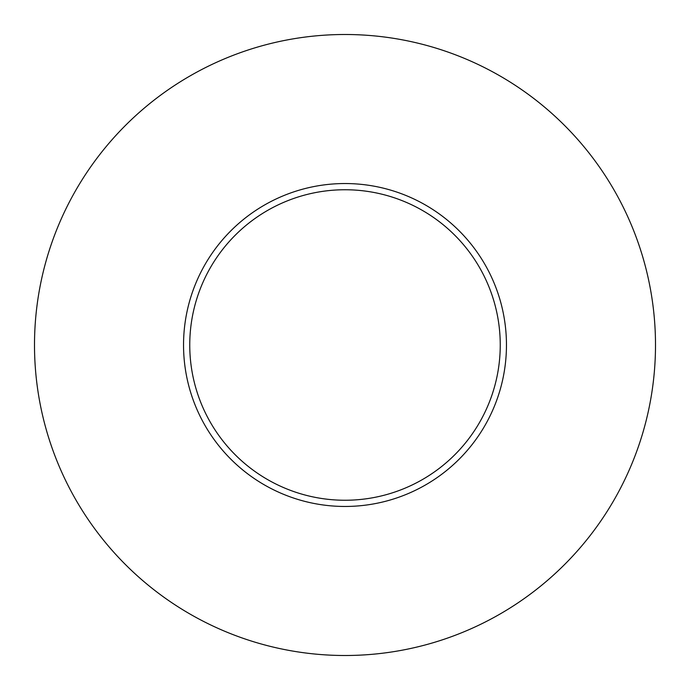 <?xml version="1.0" encoding="UTF-8"?>
<svg xmlns="http://www.w3.org/2000/svg" width="690" height="690" viewBox="0 0 690 690"><rect width="100%" height="100%" fill="white"/><g stroke="black" fill="none" stroke-linecap="round" stroke-linejoin="round"><path stroke-width="0.52" stroke-dasharray="3.45 2.59" d="M506.46 345A161.46 161.46 0 0 0 345 183.54A161.46 161.46 0 0 0 183.54 345A161.46 161.46 0 0 0 345 506.46A161.46 161.46 0 0 0 506.46 345M189.75 345A155.25 155.25 0 0 1 345 189.75A155.25 155.25 0 0 1 500.25 345A155.25 155.25 0 0 1 345 500.25A155.25 155.25 0 0 1 189.75 345M655.5 345A310.5 310.5 0 0 1 345 655.5A310.5 310.5 0 0 1 34.5 345A310.5 310.5 0 0 1 345 34.5A310.5 310.5 0 0 1 655.5 345"/><path stroke-width="1.03" d="M183.54 345A161.46 161.46 0 0 1 345 183.54A161.46 161.46 0 0 1 506.46 345A161.46 161.46 0 0 1 345 506.46A161.46 161.46 0 0 1 183.54 345M500.25 345A155.25 155.25 0 0 0 345 189.75A155.25 155.25 0 0 0 189.75 345A155.25 155.25 0 0 0 345 500.25A155.25 155.25 0 0 0 500.25 345M655.5 345A310.5 310.5 0 0 1 345 655.5A310.5 310.5 0 0 1 34.5 345A310.5 310.5 0 0 1 345 34.5A310.5 310.5 0 0 1 655.5 345"/></g></svg>
